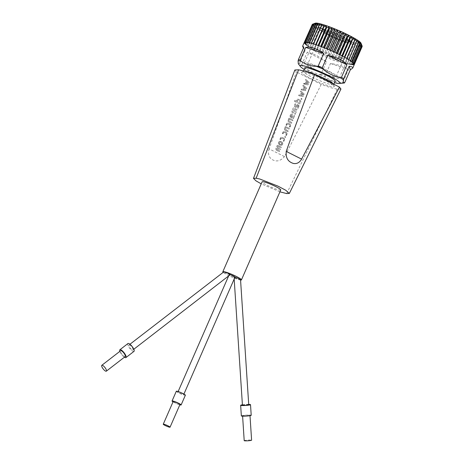 <?xml version="1.0" encoding="UTF-8"?>
<svg xmlns="http://www.w3.org/2000/svg" width="464" height="464" viewBox="0 0 464 464"><rect width="100%" height="100%" fill="white"/><g stroke="black" fill="none" stroke-linecap="round" stroke-linejoin="round"><path stroke-width="0.35" stroke-dasharray="2.32 1.74" d="M277.681 145.284L277.13 145.51L277.681 145.284L277.13 145.51L277.681 145.284L281.091 146.995L277.681 145.284M281.283 147.598L281.091 146.995L281.283 147.598L280.732 147.83L281.283 147.598M277.698 146.305L280.732 147.83L277.698 146.305L277.246 147.366L277.698 146.305M277.24 147.366L280.279 148.892L277.24 147.366M280.471 149.495L280.279 148.892L280.471 149.495L279.92 149.727L280.471 149.495M276.886 148.202L279.92 149.727L276.886 148.202L276.66 148.735L276.88 148.202M276.631 149.182L276.654 148.735L276.909 149.507L279.467 150.788L276.631 149.182M279.659 151.392L279.461 150.788L279.659 151.392L279.108 151.624L279.659 151.392M276.55 150.342L279.108 151.624L276.55 150.342L275.848 149.507L276.55 150.342M275.906 148.358L275.848 149.507L275.912 148.358L277.13 145.51L275.906 148.358M282.75 142.935L281.892 141.909L282.75 142.935L282.68 144.345L282.75 142.935M281.729 145.313L282.68 144.345L281.729 145.313L280.453 145.267L281.729 145.313M279.316 144.698L280.453 145.267L278.452 143.672L279.311 144.698M278.522 142.257L278.452 143.672L278.528 142.257L279.479 141.294L278.528 142.257M280.749 141.334L279.473 141.294L281.892 141.909L280.749 141.334M281.451 144.455L280.807 144.432L281.932 143.968L281.457 144.455M281.967 143.26L281.932 143.968L281.532 142.744L281.967 143.26M280.395 142.17L281.532 142.744L280.395 142.17L279.27 142.634L280.395 142.17M279.235 143.341L279.27 142.634L279.67 143.863L279.241 143.341M280.807 144.432L279.67 143.863L280.807 144.432M281.37 138.139L281.77 138.156L281.068 138.446L281.37 138.139M280.662 139.391L281.068 138.446L280.105 139.623L280.662 139.391M279.914 139.014L280.105 139.623L280.32 138.069L279.914 139.014M281.091 137.28L280.32 138.069L281.091 137.28L282.129 137.321L281.091 137.28M283.835 138.173L282.129 137.321L284.536 139.009L283.835 138.173M284.473 140.157L284.536 139.009L284.072 141.102L283.516 141.334L284.478 140.157M283.516 141.334L284.072 141.102L283.516 141.334L283.324 140.725L283.516 141.334M283.73 139.78L283.324 140.725L283.73 139.78M283.475 139.009L281.776 138.156L283.475 139.009M285.522 136.665L284.681 136.752L285.163 137.501L285.714 137.269L285.517 136.665L284.681 136.752L285.232 136.52L284.681 136.752L285.163 137.501L285.714 137.269L285.163 137.501L285.714 137.269L285.517 136.665M283.858 132.333L284.264 132.344L283.562 132.64L283.858 132.333M283.156 133.586L283.562 132.64L282.599 133.818L283.156 133.586M282.408 133.209L282.599 133.818L282.814 132.263L282.408 133.209M283.579 131.469L282.808 132.263L283.585 131.469L284.623 131.509L283.585 131.469M286.329 132.368L284.618 131.509L287.03 133.197L286.967 134.345L287.025 133.197L286.329 132.368M286.561 135.291L286.967 134.345L286.004 135.529L286.561 135.291M285.812 134.92L286.004 135.523L286.218 133.974L285.812 134.92M286.236 133.528L286.218 133.974L286.236 133.528M284.264 132.344L285.969 133.203L284.264 132.344M289.113 128.284L285.702 126.573L285.151 126.8L284.415 129.526L285.116 130.355L287.674 131.643L288.225 131.411L288.034 130.807L285.476 129.52L285.221 128.754L285.72 127.594L288.759 129.12L289.304 128.888L289.113 128.284L285.702 126.573L285.151 126.8L284.42 129.526L285.116 130.355L287.674 131.643L288.225 131.411L287.674 131.643L288.225 131.411L288.034 130.807L285.203 129.201L285.72 127.594L288.753 129.12L289.31 128.888L289.113 128.284M285.157 126.8L285.702 126.573L285.157 126.8M287.454 123.946L287.86 123.958L287.158 124.248L287.454 123.946M286.752 125.193L287.158 124.248L286.195 125.431L286.752 125.193M286.004 124.822L286.195 125.431L286.41 123.876L286.004 124.822M287.175 123.082L286.404 123.876L287.181 123.082L288.219 123.122L287.181 123.082M289.925 123.981L288.219 123.122L290.626 124.81L290.563 125.959L290.621 124.81L289.925 123.981M290.157 126.904L290.563 125.959L289.6 127.136L290.157 126.904M289.408 126.533L289.6 127.136L289.814 125.587L289.408 126.533M289.832 125.141L289.814 125.587L289.832 125.141M287.86 123.958L289.565 124.816L287.86 123.958M292.714 119.898L289.298 118.181L288.747 118.413L288.011 121.139L288.712 121.968L291.27 123.256L291.821 123.024L291.63 122.421L288.794 120.808L289.316 119.207L292.355 120.733L292.9 120.501L292.709 119.898L289.298 118.181L288.747 118.413L288.016 121.139L288.712 121.968L291.27 123.256L291.821 123.024L291.27 123.256L291.821 123.024L291.63 122.421L288.799 120.808L289.316 119.207L292.349 120.733L292.906 120.501L292.709 119.898M288.753 118.413L289.298 118.181L288.753 118.413M291.879 118.071L292.964 115.542L293.706 116.11L293.01 118.134L293.202 118.738L293.758 118.506L294.495 115.78L293.793 114.95L291.844 114.074L292.372 114.237L291.096 114.19L290.145 115.159L290.07 116.574L290.934 117.595L291.879 118.071L292.958 115.542L293.706 116.11L293.01 118.134L293.202 118.738L293.758 118.506L294.495 115.78L292.372 114.231L291.096 114.19L290.145 115.159L290.07 116.574L291.873 118.071M293.758 118.506L293.202 118.738L293.758 118.506M290.893 115.536L291.369 115.049L290.858 116.244L290.893 115.536M291.288 116.766L290.858 116.244L291.293 116.766M291.485 116.864L292.216 115.171L291.485 116.864M293.724 107.863L293.173 108.089L291.955 110.937L291.891 112.085L292.593 112.92L295.15 114.202L295.701 113.97L295.51 113.367L292.952 112.085L292.929 110.786L295.968 112.305L296.513 112.073L296.322 111.47L293.289 109.951L293.741 108.883L296.78 110.409L297.325 110.177L297.134 109.574L293.724 107.863L293.173 108.089L293.724 107.863L293.178 108.089L291.955 110.937L291.897 112.085L292.593 112.92L295.15 114.202L295.701 113.976L295.51 113.367L292.952 112.085L292.929 110.78L295.962 112.305L296.519 112.073L296.322 111.47L293.289 109.951L293.741 108.883L296.774 110.409L297.331 110.177L297.134 109.574L293.724 107.863M298.862 106.604L298.92 105.456L298.184 108.187L298.862 106.604M297.633 108.419L298.184 108.187L297.633 108.419L298.184 108.187L297.633 108.419L295.075 107.132L297.633 108.419M294.373 106.297L295.075 107.132L294.379 106.297L294.437 105.148L294.379 106.297M294.982 103.884L294.437 105.148L294.976 103.884L295.527 103.658L294.982 103.884M295.725 104.261L295.527 103.658L295.725 104.261L295.185 105.525L295.725 104.261M295.156 105.972L295.185 105.525L295.162 105.972M295.916 106.54L295.435 106.297L295.916 106.54L296.415 105.374L295.91 106.54M297.528 104.499L296.409 105.374L297.528 104.499L298.926 105.456L297.528 104.499M296.658 106.911L297.163 105.751L297.865 105.456L298.114 106.227L297.615 107.393L296.658 106.911L297.157 105.751L297.865 105.456L297.459 105.444L298.137 105.786L297.615 107.393L296.658 106.911M300.156 100.114L297.755 99.128L296.641 100.004L296.142 101.169L294.814 100.502L294.263 100.729L294.454 101.332L299.57 103.901L300.121 103.669L300.8 102.092L300.858 100.943L300.156 100.114L297.755 99.128L298.451 99.261L297.76 99.128L296.641 100.004L296.142 101.169L294.814 100.497L294.263 100.729L294.814 100.497L294.263 100.729L294.454 101.338L299.57 103.901L300.121 103.669L300.8 102.092L300.858 100.943L300.156 100.114M300.121 103.669L299.57 103.901L300.121 103.669M296.89 101.541L297.389 100.381L298.091 100.091L300.063 101.274L299.553 102.875L296.89 101.541L297.691 100.079L300.069 101.274L299.553 102.875L296.89 101.541M298.091 100.091L297.691 100.079L298.091 100.091M301.844 98.6L301.003 98.687L301.194 99.29L302.035 99.203L301.554 98.455L301.003 98.687L301.554 98.455L301.003 98.687L301.484 99.435L302.035 99.203L301.484 99.435L302.035 99.203L301.844 98.6M303.305 96.239L303.212 95.712L303.305 96.239L302.812 96.5L303.305 96.239M298.659 95.23L299.054 95.77L302.812 96.5L299.031 95.746M298.671 95.271L298.915 95.7M298.741 95.103L298.723 95.451L299.309 94.894L298.741 95.103M301.919 95.451L299.309 94.894L301.919 95.451L300.771 94.291L301.919 95.451M300.765 94.291L300.695 93.78L300.765 94.291M301.101 93.508L300.689 93.78L302.661 93.711L301.101 93.508M302.661 93.711L300.452 91.837L302.661 93.711M300.365 91.315L300.446 91.837L300.37 91.315L300.904 91.083L300.365 91.315M301.003 91.147L303.966 93.763L304.117 94.349L303.961 93.763L301.008 91.147M303.671 94.61L304.117 94.349L301.96 94.418L303.671 94.61M301.96 94.418L303.212 95.712L301.96 94.418M305.793 90.439L305.701 89.906L305.793 90.439L305.295 90.695L305.793 90.439M301.414 89.9L305.3 90.695L301.478 89.929L301.165 89.465M301.148 89.43L301.548 89.964M301.229 89.303L301.211 89.645L301.797 89.088L301.235 89.303M304.407 89.645L301.797 89.088L304.407 89.645L303.259 88.485L304.407 89.645M303.253 88.485L303.595 87.702L303.253 88.485M305.15 87.905L303.595 87.702L305.15 87.905L302.94 86.031L305.15 87.905M302.859 85.509L302.934 86.031L302.859 85.509L303.392 85.277L302.859 85.509M303.491 85.341L306.455 87.957L303.491 85.341M306.605 88.543L306.455 87.957L306.605 88.543L306.165 88.804L306.605 88.543M304.448 88.612L306.165 88.804L304.448 88.612L305.701 89.906L304.448 88.612M308.282 84.634L308.189 84.1L308.282 84.634L307.789 84.889L308.282 84.634M304.013 84.135L307.789 84.889L304.013 84.135M303.636 83.624L304.036 84.158M303.653 83.659L303.891 84.088M303.705 83.839L303.723 83.497L303.7 83.839M304.285 83.282L303.717 83.497L306.901 83.839L304.285 83.282M306.895 83.839L305.747 82.685L306.895 83.839M305.747 82.685L305.672 82.169L305.747 82.685M306.083 81.896L305.672 82.169L307.638 82.099L306.083 81.896M307.638 82.099L305.428 80.226L307.638 82.099M305.347 79.704L305.428 80.226L305.347 79.704L305.886 79.472L305.347 79.704M305.985 79.535L308.943 82.151L305.985 79.535M309.094 82.737L308.943 82.151L309.094 82.737L308.653 82.998L309.094 82.737M306.936 82.807L308.653 82.998L306.936 82.807L308.189 84.1L306.936 82.807M240.555 279.862C240.752 280.488 234.088 277.547 234.042 276.991L234.285 277.025A3.155 0.383 23.6 0 1 231.026 275.732A3.155 0.383 23.6 0 1 229.239 274.56A3.155 0.383 23.6 0 1 229.297 274.526L229.054 274.491C226.026 273.325 224.251 272.409 223.735 271.747M240.567 280.018A10.162 1.224 23.6 0 1 231.2 276.753A10.162 1.224 23.6 0 1 223.08 272.258M361.015 43.193A25.155 3.033 23.6 0 1 336.777 36.308A25.155 3.033 23.6 0 1 315.259 23.2M328.872 32.19A21.965 2.651 23.6 0 1 317.881 25.097A21.965 2.651 23.6 0 1 326.853 26.344A21.965 2.651 23.6 0 1 347.107 34.875A21.965 2.651 23.6 0 1 357.843 42.555A21.965 2.651 23.6 0 1 328.872 32.19M182.155 393.42A3.155 0.383 23.6 0 1 183.738 394.493A3.155 0.383 23.6 0 1 180.693 393.576A3.155 0.383 23.6 0 1 177.95 391.964A3.155 0.383 23.6 0 1 182.155 393.42M229.941 274.932C229.152 275.529 228.914 275.425 229.228 274.601L229.297 274.526M234.285 277.025L234.378 277.907L234.97 277.13M248.733 404.77A3.155 0.307 -3.7 0 0 245.56 404.672A3.155 0.307 -3.7 0 0 242.434 405.182M346.654 41.458L346.973 41.569M346.962 41.569L347.31 43.245M336.058 76.711L350.564 43.181A15.382 1.856 -156.4 0 0 342.85 37.961A15.382 1.856 -156.4 0 0 323.872 30.705A15.382 1.856 -156.4 0 0 322.37 30.862C322.364 30.241 323.217 29.98 324.933 30.073C329.921 31.175 335.907 33.46 342.884 36.917C350.703 40.925 350.598 42.062 350.54 42.056L350.564 43.181A15.382 1.856 -156.4 0 1 350.111 43.401L343.638 58.435A15.486 1.868 23.6 0 1 341.005 58.052L347.449 43.007A15.382 1.856 -156.4 0 1 331.412 36.737A15.382 1.856 -156.4 0 1 322.37 30.862L313.954 49.799A15.515 1.868 -156.4 0 0 313.954 49.805A15.515 1.868 -156.4 0 0 327.422 57.727A15.515 1.868 -156.4 0 0 342.386 62.222L342.386 62.222A15.515 1.868 -156.4 0 0 334.608 56.962A15.515 1.868 -156.4 0 0 313.954 49.799L307.62 64.287A15.515 1.868 -156.4 0 0 321.088 72.216A15.515 1.868 -156.4 0 0 336.058 76.711A15.515 1.868 -156.4 0 0 328.28 71.45A15.515 1.868 -156.4 0 0 307.62 64.287M341.005 58.052A3.294 0.394 23.6 0 1 340.228 57.681A3.294 0.394 -156.4 0 1 338.575 56.562A3.294 0.394 -156.4 0 1 340.448 56.985A3.294 0.394 -156.4 0 1 343.638 58.435M329.724 71.659A18.995 2.291 23.6 0 1 339.242 78.103A18.995 2.291 23.6 0 1 320.926 72.599A18.995 2.291 23.6 0 1 304.436 62.895A18.995 2.291 23.6 0 1 329.724 71.659M344.856 82.314A27.347 3.294 23.6 0 1 343.024 82.047L341.608 82.563C335.652 82.244 330.339 80.463 325.67 77.21L325.015 75.992A27.347 3.294 23.6 0 1 320.96 74.286L326.43 61.764C319.394 56.509 313.003 53.302 307.255 52.142L301.786 64.658A27.347 3.294 23.6 0 1 299.57 63.22L305.039 50.704L303.444 48.111M349.641 41.94A3.294 0.394 -156.4 0 0 345.558 40.577A3.294 0.394 -156.4 0 0 346.921 41.545A14.285 1.723 -156.4 0 1 329.66 34.487A14.285 1.723 -156.4 0 1 325.206 30.16A14.285 1.723 -156.4 0 1 342.826 36.9A14.285 1.723 -156.4 0 1 349.641 41.94M343.024 82.047L348.493 69.525C345.042 66.81 339.039 64.792 330.484 63.475L325.015 75.992M312.046 24.615L304.187 42.595L305.625 43.413L304.227 43.019L312.086 25.033L314.111 23.983L312.046 24.615A27.347 3.294 23.6 0 1 312.052 24.586L314.244 23.635L305.753 43.065L304.198 42.572M304.227 43.019A27.347 3.294 23.6 0 1 304.187 42.595M312.098 25.068L304.239 43.053L305.834 43.912L304.622 43.622L312.481 25.636L314.325 24.482L312.098 25.068A27.347 3.294 23.6 0 1 312.086 25.033M304.622 43.622A27.347 3.294 23.6 0 1 304.239 43.053M312.516 25.682L304.662 43.662L306.391 44.55L305.376 44.364L313.235 26.378L314.876 25.126L312.516 25.682A27.347 3.294 23.6 0 1 312.481 25.636M305.376 44.364A27.347 3.294 23.6 0 1 304.662 43.662M313.299 26.431L305.44 44.416L307.278 45.321L306.478 45.24L314.337 27.26L315.764 25.891L313.299 26.431A27.347 3.294 23.6 0 1 313.235 26.378M306.478 45.24A27.347 3.294 23.6 0 1 305.44 44.416M314.424 27.318L306.565 45.304L308.485 46.209L307.916 46.243L315.775 28.258L316.97 26.779L314.424 27.318A27.347 3.294 23.6 0 1 314.337 27.26M307.916 46.243A27.347 3.294 23.6 0 1 306.565 45.304M315.88 28.327L308.021 46.307L309.998 47.206L309.662 47.345L318.484 27.776L315.88 28.327A27.347 3.294 23.6 0 1 315.775 28.258M309.662 47.345A27.347 3.294 23.6 0 1 308.021 46.307M317.643 29.435L309.784 47.421L311.692 48.54L320.276 28.867L317.643 29.435A27.347 3.294 23.6 0 1 317.521 29.36M311.692 48.54A27.347 3.294 23.6 0 1 309.784 47.421M319.696 30.636L311.837 48.621L313.983 49.805L321.842 31.825L322.323 30.027L319.696 30.636A27.347 3.294 23.6 0 1 319.551 30.554M313.983 49.805A27.347 3.294 23.6 0 1 311.837 48.621M321.999 31.906L314.14 49.892L316.494 51.127L324.353 33.141L324.591 31.25L321.999 31.906A27.347 3.294 23.6 0 1 321.842 31.825M316.494 51.127A27.347 3.294 23.6 0 1 314.14 49.892M324.522 33.228L316.663 51.214L319.191 52.484L327.05 34.498L327.056 32.515L324.522 33.228A27.347 3.294 23.6 0 1 324.353 33.141M319.191 52.484A27.347 3.294 23.6 0 1 316.663 51.214M327.23 34.585L319.371 52.571L322.039 53.853L329.892 35.867L329.678 33.802L327.23 34.585A27.347 3.294 23.6 0 1 327.05 34.498M322.039 53.853A27.347 3.294 23.6 0 1 319.371 52.571M330.084 35.96L322.225 53.946L324.986 55.222L332.845 37.236L332.415 35.096L330.084 35.96A27.347 3.294 23.6 0 1 329.892 35.867M324.986 55.222A27.347 3.294 23.6 0 1 322.225 53.946M333.036 37.323L325.183 55.309L327.996 56.562L335.855 38.576L335.228 36.372L333.036 37.323A27.347 3.294 23.6 0 1 332.845 37.236M327.996 56.562A27.347 3.294 23.6 0 1 325.183 55.309M336.052 38.663L328.199 56.649L331.029 57.861L338.888 39.875L338.082 37.613L336.052 38.663A27.347 3.294 23.6 0 1 335.855 38.576M331.029 57.861A27.347 3.294 23.6 0 1 328.199 56.649M339.085 39.956L331.226 57.942L334.034 59.09L341.893 41.105L340.93 38.808L339.085 39.956A27.347 3.294 23.6 0 1 338.888 39.875M334.034 59.09A27.347 3.294 23.6 0 1 331.226 57.942M342.084 41.186L334.225 59.172L336.968 60.245L344.827 42.259L343.725 39.927L342.084 41.186A27.347 3.294 23.6 0 1 341.893 41.105M336.968 60.245A27.347 3.294 23.6 0 1 334.225 59.172M345.013 42.328L337.154 60.314L339.793 61.3L347.646 43.314L346.44 40.965L345.013 42.328A27.347 3.294 23.6 0 1 344.827 42.259M339.793 61.3A27.347 3.294 23.6 0 1 337.154 60.314M347.826 43.378L339.973 61.364L342.461 62.24L350.32 44.254L349.027 41.905L347.826 43.378A27.347 3.294 23.6 0 1 347.646 43.314M342.461 62.24A27.347 3.294 23.6 0 1 339.973 61.364M350.482 44.312L342.629 62.298L344.938 63.052L352.797 45.066L351.451 42.729L350.482 44.312A27.347 3.294 23.6 0 1 350.32 44.254M344.938 63.052A27.347 3.294 23.6 0 1 342.629 62.298M352.947 45.112L345.088 63.098L347.182 63.725L355.041 45.739L353.672 43.425L352.947 45.112A27.347 3.294 23.6 0 1 352.797 45.066M347.182 63.725A27.347 3.294 23.6 0 1 345.088 63.098M355.18 45.779L347.321 63.765L347.171 63.417L349.172 64.252L357.031 46.267L355.662 43.987L355.18 45.779A27.347 3.294 23.6 0 1 355.041 45.739M349.172 64.252A27.347 3.294 23.6 0 1 347.321 63.765M357.147 46.296L349.293 64.281L348.905 63.829L350.865 64.618L358.724 46.638L357.39 44.405L357.147 46.296A27.347 3.294 23.6 0 1 357.031 46.267M350.865 64.618A27.347 3.294 23.6 0 1 349.293 64.281M358.823 46.655L350.97 64.641L350.343 64.096L352.246 64.827L360.105 46.841L358.834 44.672L358.823 46.655A27.347 3.294 23.6 0 1 358.724 46.638M352.246 64.827A27.347 3.294 23.6 0 1 350.97 64.641M360.186 46.852L352.327 64.832L351.48 64.212L353.295 64.867L361.154 46.881L359.965 44.782L360.186 46.852A27.347 3.294 23.6 0 1 360.105 46.841M353.295 64.867A27.347 3.294 23.6 0 1 352.327 64.832M361.207 46.881L353.353 64.867L352.292 64.165L353.991 64.745L361.845 46.76L360.777 44.741L361.207 46.881A27.347 3.294 23.6 0 1 361.154 46.881M353.991 64.745A27.347 3.294 23.6 0 1 353.353 64.867M362.181 46.475L361.253 44.538L361.879 46.748A27.347 3.294 23.6 0 1 361.845 46.76M361.879 46.748L354.02 64.734L352.768 63.968L354.322 64.455A27.347 3.294 23.6 0 1 354.02 64.734M328.924 35.078A18.995 2.291 23.6 0 1 319.423 28.942A18.995 2.291 23.6 0 1 319.406 28.635A18.995 2.291 23.6 0 1 344.688 37.398A18.995 2.291 23.6 0 1 354.212 43.842A18.995 2.291 23.6 0 1 353.974 44.039A18.995 2.291 23.6 0 1 328.924 35.078M280.732 189.973A10.162 1.224 23.6 0 1 270.93 187.027A10.162 1.224 23.6 0 1 262.114 181.836M340.947 89.024L337.235 89.192L330.594 87.673L321.216 84.384L296.374 71.92L294.86 69.994M321.216 84.384C310.903 105.05 296.281 134.16 284.502 156.606L269.12 148.886L296.374 71.92M269.178 148.724C267.85 152.871 268.505 156.264 271.133 158.891C275.883 162.232 280.366 161.42 284.577 156.455M304.79 71.189A16.478 1.984 -156.4 0 0 303.624 71.247A16.478 1.984 -156.4 0 0 303.468 71.398A16.478 1.984 -156.4 0 0 317.77 79.814A16.478 1.984 -156.4 0 0 333.662 84.593A16.478 1.984 -156.4 0 0 333.668 84.373A16.478 1.984 -156.4 0 0 333.517 84.088M325.316 80.585A17.847 2.152 -156.4 0 0 301.728 72.187A17.847 2.152 -156.4 0 0 317.051 81.467A17.847 2.152 -156.4 0 0 334.271 86.403A17.847 2.152 -156.4 0 0 325.316 80.585M337.235 89.192L286.706 193.575M279.914 191.841L261.226 183.86M335.188 81.096A16.478 1.984 23.6 0 1 319.296 76.316A16.478 1.984 23.6 0 1 304.999 67.901M304.309 69.472A21.75 2.622 -156.4 0 0 311.066 73.173A21.75 2.622 -156.4 0 0 334.503 82.662M320.96 74.286L319.481 74.6L310.515 71.433L302.511 66.079L301.786 64.658M302.511 66.079A26.802 3.231 23.6 0 1 299.123 63.881L298.288 63.725M299.68 62.942L298.99 63.783M305.039 50.704L303.874 47.131M348.493 69.525L330.484 63.475M326.43 61.764L307.255 52.142M307.551 42.392L308.177 42.932L306.275 42.207M316.663 23.502L308.177 42.932M306.194 42.195L307.04 42.821L305.225 42.16M315.532 23.391L307.04 42.821M305.167 42.166L306.228 42.862L304.529 42.288M314.72 23.438L306.228 42.862M304.5 42.299L305.753 43.065M314.244 23.635L312.353 24.314M314.111 23.983L305.625 43.413M314.325 24.482L305.834 43.912M314.876 25.126L306.391 44.55M315.764 25.891L307.278 45.321M316.97 26.779L308.485 46.209M318.484 27.776L309.998 47.206M320.276 28.867L311.785 48.291M322.323 30.027L313.832 49.457M324.591 31.25L316.106 50.68M327.056 32.515L318.571 51.945M329.678 33.802L321.187 53.232M332.415 35.096L323.924 54.52M335.228 36.372L326.743 55.796M338.082 37.613L329.591 57.043M340.93 38.808L332.439 58.232M343.725 39.927L335.24 59.357M346.44 40.965L337.954 60.395M349.027 41.905L340.541 61.335M351.451 42.729L342.96 62.159M353.672 43.425L345.181 62.855M355.662 43.987L347.171 63.417M357.39 44.405L348.905 63.829M358.834 44.672L350.343 64.096M359.965 44.782L351.48 64.212M360.777 44.741L352.292 64.165M361.253 44.538L352.768 63.968M354.334 64.432L352.895 63.614L354.293 64.009M362.152 46.029L361.386 44.19L352.895 63.614M361.386 44.19L362.193 46.446M354.281 63.974L352.686 63.116L353.899 63.411M361.172 43.691L352.686 63.116M353.858 63.365L352.13 62.478L353.145 62.669M360.621 43.053L352.13 62.478M353.081 62.611L351.242 61.712L352.043 61.787M359.733 42.282L351.242 61.712M351.956 61.729L350.036 60.819L350.604 60.79M358.521 41.395L350.036 60.819M350.5 60.72L348.522 59.827L348.858 59.688M357.013 40.397L348.522 59.827M348.731 59.612L346.73 58.737M346.683 58.412L344.537 57.223M344.381 57.142L342.026 55.906M341.852 55.813L339.329 54.549M339.143 54.456L336.481 53.174M336.296 53.087L333.535 51.811M333.338 51.724L330.525 50.472M330.322 50.385L327.491 49.172M327.294 49.091L324.487 47.937M324.295 47.862L321.552 46.789M321.366 46.713L318.727 45.733M318.548 45.669L316.059 44.793M315.891 44.735L313.583 43.981M313.432 43.929L311.338 43.303M321.825 24.749L313.339 44.179M311.199 43.268L311.344 43.616L309.349 42.781M319.835 24.186L311.344 43.616M309.227 42.752L309.616 43.198L307.655 42.41M318.107 23.768L309.616 43.198M176.314 391.251A4.942 0.597 -156.4 0 0 180.606 393.774A4.942 0.597 -156.4 0 0 185.374 395.206M173.031 401.847A4.942 0.597 -156.4 0 0 179.829 404.817M179.986 404.451A3.706 0.447 23.6 0 1 176.407 403.378A3.706 0.447 23.6 0 1 173.188 401.488M129.357 344.891A3.155 0.963 52.3 0 1 132.02 347.252A3.155 0.963 52.3 0 1 132.901 349.949A3.155 0.963 52.3 0 1 130.204 348.041A3.155 0.963 52.3 0 1 129.038 344.955A3.155 0.963 52.3 0 1 129.357 344.891M127.948 343.54A4.942 1.508 -127.7 0 0 129.775 348.371A4.942 1.508 -127.7 0 0 133.992 351.358M119.845 351.364A4.942 1.508 -127.7 0 0 124.381 357.228M125.17 356.619A3.706 1.131 52.3 0 1 122.009 354.38A3.706 1.131 52.3 0 1 120.634 350.755M242.411 404.817A4.942 0.476 176.3 0 1 248.71 404.405M241.35 415.935A4.942 0.476 176.3 0 1 246.251 415.141A4.942 0.476 176.3 0 1 251.21 415.292M242.916 415.982A3.706 0.36 -3.7 0 0 247.08 415.912A3.706 0.36 -3.7 0 0 249.98 415.373A3.706 0.36 -3.7 0 0 246.256 415.257A3.706 0.36 -3.7 0 0 242.579 415.86A3.706 0.36 -3.7 0 0 242.916 415.982M244.203 440.672A3.706 0.36 176.3 0 1 247.88 440.075A3.706 0.36 176.3 0 1 251.604 440.191M349.972 43.639C350.419 42.752 350.198 42.154 349.311 41.847M344.41 82.975A26.802 3.231 23.6 0 1 341.608 82.563M325.67 77.21A26.802 3.231 23.6 0 1 319.481 74.6M183.738 394.493L183.924 394.069M177.95 391.964L178.135 391.541M228.642 275.941L229.239 274.56M234.175 279.05L234.042 277.008M353.974 44.039L357.843 42.555M319.423 28.942L317.881 25.097M303.624 71.247L301.728 72.187M333.668 84.373L334.271 86.403M333.662 84.593L333.813 84.239M303.468 71.398L303.694 70.882M339.242 78.103L354.212 43.842M304.436 62.895L319.406 28.635M132.901 349.949L133.818 349.241M129.038 344.955L129.955 344.242M249.997 415.686L249.98 415.373M242.602 416.173L242.579 415.86M345.558 40.577L338.575 56.562"/><path stroke-width="0.7" d="M129.955 344.242L223.99 271.736C226.658 272.554 228.735 273.528 230.231 274.659A3.155 0.963 -127.7 0 1 230.179 274.74L133.818 349.241M230.214 274.694A3.155 0.383 23.6 0 1 233.444 276.022A3.155 0.383 23.6 0 1 235.028 277.089L183.924 394.069M235.213 277.165C238.02 278.232 239.801 279.131 240.555 279.862L248.733 404.77A3.155 0.307 -3.7 0 1 246.262 405.234A3.155 0.307 -3.7 0 1 242.718 405.292A3.155 0.307 -3.7 0 1 242.434 405.182L234.175 279.05M223.08 272.258A10.162 1.224 23.6 0 1 222.824 271.759A10.162 1.224 23.6 0 1 236.35 276.445A10.162 1.224 23.6 0 1 241.442 279.896A10.162 1.224 23.6 0 1 240.567 280.018M303.444 48.111L302.609 46.209L304.198 42.566A27.347 3.294 23.6 0 1 304.198 42.566A27.347 3.294 23.6 0 1 304.5 42.299L312.353 24.314A27.347 3.294 23.6 0 1 312.388 24.302L314.72 23.438L313.026 24.18L305.167 42.166A27.347 3.294 23.6 0 0 304.529 42.288L312.388 24.302L315.259 23.2A25.155 3.033 23.6 0 1 348.429 35.067A25.155 3.033 23.6 0 1 361.015 43.193L362.152 46.029L354.293 64.009A27.347 3.294 23.6 0 1 354.334 64.432L362.193 46.446A27.347 3.294 23.6 0 1 362.181 46.475L354.322 64.455A27.347 3.294 23.6 0 1 354.322 64.467L352.733 68.109L350.326 69.797L344.856 82.314M344.276 82.876L344.972 82.029M339.056 58.748C342.397 60.436 345.03 62.449 346.944 64.78L341.475 77.302L339.99 77.616C333.691 76.247 328.036 73.405 323.019 69.095L322.3 67.674L327.77 55.158L339.056 58.748M341.475 77.302A27.347 3.294 23.6 0 1 343.691 78.741L349.16 66.219C351.874 66.63 353.063 67.257 352.733 68.109M302.609 46.209L303.874 47.131L298.404 59.647A27.347 3.294 23.6 0 1 299.245 59.746A27.347 3.294 23.6 0 1 300.237 59.92L305.706 47.398C310.758 46.446 316.761 48.465 323.715 53.447L318.246 65.969L316.831 66.485A26.802 3.231 23.6 0 1 323.019 69.095M347.002 36.476L339.143 54.456A27.347 3.294 23.6 0 0 336.481 53.174L344.34 35.194L345.819 34.371L347.002 36.476A27.347 3.294 23.6 0 1 347.188 36.563L339.329 54.549A27.347 3.294 23.6 0 1 340.611 55.187A27.347 3.294 23.6 0 1 341.852 55.813L349.711 37.833A27.347 3.294 23.6 0 1 349.885 37.92L350.9 36.923L342.502 56.15M344.149 35.102L336.296 53.087A27.347 3.294 23.6 0 0 333.535 51.811L341.394 33.826L343.082 33.083L344.149 35.102A27.347 3.294 23.6 0 1 344.34 35.194M341.197 33.739L333.338 51.724A27.347 3.294 23.6 0 0 330.525 50.472L338.378 32.486L340.269 31.801L341.197 33.739A27.347 3.294 23.6 0 1 341.394 33.826M338.181 32.399L330.322 50.385A27.347 3.294 23.6 0 0 327.491 49.172L335.35 31.187L337.415 30.56L338.181 32.399A27.347 3.294 23.6 0 1 338.378 32.486M335.153 31.105L327.294 49.091A27.347 3.294 23.6 0 0 324.487 47.937L332.346 29.957L334.567 29.371L335.153 31.105A27.347 3.294 23.6 0 1 335.35 31.187M332.149 29.876L324.295 47.862A27.347 3.294 23.6 0 0 321.552 46.789L329.411 28.803L331.766 28.246L332.149 29.876A27.347 3.294 23.6 0 1 332.346 29.957M329.22 28.733L321.366 46.713A27.347 3.294 23.6 0 0 318.727 45.733L326.586 27.747L329.057 27.208L329.22 28.733A27.347 3.294 23.6 0 1 329.411 28.803M326.407 27.683L318.548 45.669A27.347 3.294 23.6 0 0 316.059 44.793L323.918 26.808L326.47 26.268L326.407 27.683A27.347 3.294 23.6 0 1 326.586 27.747M323.75 26.75L315.891 44.735A27.347 3.294 23.6 0 0 313.583 43.981L321.442 25.996L324.046 25.445L323.75 26.75A27.347 3.294 23.6 0 1 323.918 26.808M321.285 25.949L313.432 43.929A27.347 3.294 23.6 0 0 311.338 43.303L319.191 25.323L321.825 24.749L321.285 25.949A27.347 3.294 23.6 0 1 321.442 25.996M319.052 25.282L311.199 43.268A27.347 3.294 23.6 0 0 309.349 42.781L317.208 24.795L319.835 24.186L319.052 25.282A27.347 3.294 23.6 0 1 319.191 25.323M317.086 24.766L309.227 42.752A27.347 3.294 23.6 0 0 307.655 42.41L315.508 24.424L318.107 23.768L317.086 24.766A27.347 3.294 23.6 0 1 317.208 24.795M315.41 24.406L307.551 42.392A27.347 3.294 23.6 0 0 306.275 42.207L314.128 24.221L316.663 23.502L315.41 24.406A27.347 3.294 23.6 0 1 315.508 24.424M314.053 24.209L306.194 42.195A27.347 3.294 23.6 0 0 305.225 42.16L313.084 24.18L315.532 23.391L314.053 24.209A27.347 3.294 23.6 0 1 314.128 24.221M304.198 42.572L312.278 24.488M362.135 45.994L354.281 63.974A27.347 3.294 23.6 0 0 353.899 63.411L361.758 45.426L361.172 43.691L362.135 45.994A27.347 3.294 23.6 0 1 362.152 46.029M361.717 45.379L353.858 63.365A27.347 3.294 23.6 0 0 353.145 62.669L361.004 44.683L360.621 43.053L361.717 45.379A27.347 3.294 23.6 0 1 361.758 45.426M360.94 44.631L353.081 62.611A27.347 3.294 23.6 0 0 352.043 61.787L359.896 43.802L359.733 42.282L360.94 44.631A27.347 3.294 23.6 0 1 361.004 44.683M359.815 43.744L351.956 61.729A27.347 3.294 23.6 0 0 350.604 60.79L358.463 42.804L358.521 41.395L359.815 43.744A27.347 3.294 23.6 0 1 359.896 43.802M358.359 42.734L350.5 60.72A27.347 3.294 23.6 0 0 348.858 59.688L357.013 40.397L358.359 42.734A27.347 3.294 23.6 0 1 358.463 42.804M355.221 39.307L346.84 58.499L355.221 39.307L356.59 41.627A27.347 3.294 23.6 0 1 356.717 41.702M356.59 41.627L348.731 59.612A27.347 3.294 23.6 0 0 346.828 58.493M354.542 40.426L346.683 58.412A27.347 3.294 23.6 0 0 344.537 57.223L352.396 39.237L353.174 38.147L354.542 40.426A27.347 3.294 23.6 0 1 354.682 40.507M350.9 36.923L352.234 39.156A27.347 3.294 23.6 0 1 352.396 39.237M352.234 39.156L344.381 57.142A27.347 3.294 23.6 0 0 342.026 55.906L349.885 37.92M222.824 271.759L262.114 181.836A10.162 1.224 23.6 0 1 275.639 186.522A10.162 1.224 23.6 0 1 280.732 189.973L241.442 279.896M301.675 158.972C299.593 162.62 296.809 164.111 293.329 163.427C287.871 161.698 285.522 157.638 286.276 151.241M286.224 151.403L301.594 159.117L339.445 87.07L340.947 89.024L289.339 193.442L286.706 193.575L279.914 191.841M333.517 84.088A16.478 1.984 -156.4 0 0 325.403 79.002A16.478 1.984 -156.4 0 0 304.79 71.189M261.226 183.86L255.925 180.809L253.489 178.385L294.86 69.994L298.59 69.797L256.134 178.228L259.799 179.017L277.942 186.11L285.702 190.228L289.339 193.442M253.489 178.385L256.134 178.228M303.694 70.882L304.999 67.901A16.478 1.984 23.6 0 1 326.929 75.504A16.478 1.984 23.6 0 1 335.188 81.096L333.813 84.239M334.503 82.662A21.75 2.622 -156.4 0 0 339.358 83.514A21.75 2.622 -156.4 0 0 329.121 75.823A21.75 2.622 -156.4 0 0 308.328 67.141A21.75 2.622 -156.4 0 0 300.388 66.491A21.75 2.622 -156.4 0 0 304.309 69.472M286.213 151.397C294.802 127.229 306.304 96.558 314.609 74.6L305.231 71.317L298.59 69.797M339.445 87.07L314.609 74.6M327.77 55.158L346.944 64.78M339.99 77.616A26.802 3.231 23.6 0 1 343.377 79.808C343.082 82.337 343.424 83.392 344.41 82.975L339.358 83.514M300.388 66.491L298.288 63.725L298.091 60.72A26.802 3.231 23.6 0 1 299.321 60.836A26.802 3.231 23.6 0 1 300.892 61.132C305.567 64.386 310.88 66.172 316.831 66.485M343.812 78.486L343.395 80.173M298.526 59.392L298.108 61.086M300.892 61.132L300.237 59.92M305.706 47.398L323.715 53.447M349.16 66.219L350.326 69.797M353.174 38.147L344.781 57.356M347.188 36.563L348.441 35.658L340.037 54.897M348.441 35.658L349.711 37.833M345.819 34.371L337.409 53.615M343.082 33.083L334.672 52.333M340.269 31.801L331.859 51.057M337.415 30.56L329.005 49.816M334.567 29.371L326.157 48.621M331.766 28.246L323.362 47.49M329.057 27.208L320.653 46.446M326.47 26.268L318.072 45.495M324.046 25.445L315.653 44.654M179.829 404.817A4.942 0.597 -156.4 0 0 181.117 404.95L185.374 395.206A4.942 0.597 -156.4 0 0 182.897 393.53A4.942 0.597 -156.4 0 0 176.314 391.251L172.057 400.989A4.942 0.597 -156.4 0 0 173.031 401.847M181.117 404.95A4.942 0.597 -156.4 0 0 178.64 403.268A4.942 0.597 -156.4 0 0 172.057 400.989M163.258 424.218L173.188 401.488A3.706 0.447 23.6 0 1 178.124 403.193A3.706 0.447 23.6 0 1 179.986 404.451L170.056 427.182A3.706 0.447 -156.4 0 0 168.194 425.923A3.706 0.447 -156.4 0 0 163.258 424.218A3.706 0.447 -156.4 0 0 166.477 426.109A3.706 0.447 -156.4 0 0 170.056 427.182M124.381 357.228A4.942 1.508 -127.7 0 0 125.924 357.599L133.992 351.358A4.942 1.508 -127.7 0 0 132.611 347.136A4.942 1.508 -127.7 0 0 128.447 343.441A4.942 1.508 -127.7 0 0 127.948 343.54L119.88 349.775A4.942 1.508 -127.7 0 0 119.845 351.364M125.924 357.599A4.942 1.508 -127.7 0 0 124.543 353.371A4.942 1.508 -127.7 0 0 120.379 349.682A4.942 1.508 -127.7 0 0 119.88 349.775M101.807 365.307L120.634 350.755A3.706 1.131 52.3 0 1 121.011 350.685A3.706 1.131 52.3 0 1 124.132 353.452A3.706 1.131 52.3 0 1 125.17 356.619L106.343 371.171A3.706 1.131 -127.7 0 0 105.305 368.004A3.706 1.131 -127.7 0 0 102.184 365.238A3.706 1.131 -127.7 0 0 101.807 365.307A3.706 1.131 -127.7 0 0 103.182 368.932A3.706 1.131 -127.7 0 0 106.343 371.171M248.71 404.405A4.942 0.476 176.3 0 1 250.514 404.654A4.942 0.476 176.3 0 1 246.651 405.374A4.942 0.476 176.3 0 1 241.1 405.466A4.942 0.476 176.3 0 1 240.654 405.304A4.942 0.476 176.3 0 1 242.411 404.817M250.514 404.654L251.21 415.292A4.942 0.476 176.3 0 1 247.347 416.011A4.942 0.476 176.3 0 1 241.796 416.104A4.942 0.476 176.3 0 1 241.35 415.935L240.654 405.304M249.997 415.686L251.604 440.191A3.706 0.36 176.3 0 1 248.704 440.73A3.706 0.36 176.3 0 1 244.54 440.8A3.706 0.36 176.3 0 1 244.203 440.672L242.602 416.173M318.246 65.969A27.347 3.294 23.6 0 1 322.3 67.674M178.135 391.541L228.642 275.941"/></g></svg>
